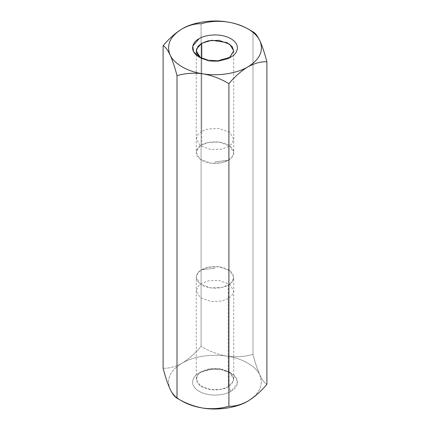 <?xml version="1.0" encoding="UTF-8"?>
<svg xmlns="http://www.w3.org/2000/svg" width="430" height="430" viewBox="0 0 430 430"><rect width="100%" height="100%" fill="white"/><g stroke="black" fill="none" stroke-linecap="round" stroke-linejoin="round"><path stroke-width="0.32" stroke-dasharray="2.15 1.61" d="M170.065 389.085C172.253 393.708 176.262 397.723 182.105 401.131C176.262 397.723 172.253 393.708 170.065 389.085C166.13 379.212 170.146 370.563 182.105 363.146C175.402 366.779 169.076 368.472 163.11 368.231C169.076 368.472 175.402 366.779 182.105 363.146C170.146 370.563 166.13 379.212 170.065 389.085M252.985 31.809C244.804 26.848 236.156 23.553 227.04 21.919C236.156 23.553 244.804 26.848 252.985 31.809L252.985 354.331L252.985 31.809M228.244 298.619L221.638 301.081L210.996 301.532L200.251 297.635L196.268 290.97L198.101 286.31L201.756 283.327L208.362 280.86L219.004 280.408L229.749 284.305L233.732 290.97L231.899 295.63L228.244 298.619L228.244 285.015L231.899 282.026L233.732 277.366L229.749 270.701L219.004 266.804L208.362 267.256L201.756 269.723L198.101 272.706L196.268 277.366L200.251 284.036L210.996 287.933L221.638 287.482L228.244 285.015L228.244 298.619L231.899 295.63L233.732 290.97L229.749 284.305L219.004 280.408L208.362 280.86L201.756 283.327L198.101 286.31L196.268 290.97L200.251 297.635L210.996 301.532L221.638 301.081L228.244 298.619L228.244 386.742L221.638 389.209L210.996 389.661L200.251 385.764L196.268 379.099L198.101 374.439L201.756 371.45L208.362 368.988L219.004 368.531L229.749 372.434L233.732 379.099L231.899 383.759L228.244 386.742L228.244 298.619M201.756 131.381L198.101 134.37L196.268 139.03L200.251 145.695L210.996 149.592L221.638 149.14L228.244 146.673L231.899 143.69L233.732 139.03L229.749 132.365L219.004 128.468L208.362 128.919L201.756 131.381L201.756 144.985L208.362 142.518L219.004 142.067L229.749 145.963L233.732 152.634L231.899 157.294L228.244 160.277L221.638 162.744L210.996 163.196L200.251 159.299L196.268 152.634L198.101 147.974L201.756 144.985L201.756 131.381L208.362 128.919L219.004 128.468L229.749 132.365L233.732 139.03L231.899 143.69L228.244 146.673L221.638 149.14L210.996 149.592L200.251 145.695L196.268 139.03L198.101 134.37L201.756 131.381L201.756 58.329L201.756 131.381M259.935 375.186C257.468 369.617 255.151 362.667 252.985 354.331C244.804 356.755 236.156 357.378 227.04 356.19C217.822 354.519 209.174 351.224 201.095 346.3L201.095 23.784L201.095 346.3C195.155 353.412 188.824 359.029 182.105 363.146C188.824 359.029 195.155 353.412 201.095 346.3C209.174 351.224 217.822 354.519 227.04 356.19C212.033 353.594 192.855 356.561 182.105 363.146C192.855 356.561 212.033 353.594 227.04 356.19C236.156 357.378 244.804 356.755 252.985 354.331C255.151 362.667 257.468 369.617 259.935 375.186C256.328 366.381 242.283 358.276 227.04 356.19C242.283 358.276 256.328 366.381 259.935 375.186C262.381 380.222 264.697 383.254 266.89 384.286C264.697 383.254 262.381 380.222 259.935 375.186L261.521 381.872L260.064 388.811L255.549 395.304L248.545 400.744L255.549 395.304L260.064 388.811L261.521 381.872L259.935 375.186M181.713 29.1L182.083 28.885M230.878 391.3C236.156 388.989 242.407 379.878 230.878 372.971C218.908 366.312 203.132 369.924 199.122 372.971C193.844 375.283 187.593 384.393 199.122 391.3C211.092 397.96 226.868 394.353 230.878 391.3C226.868 394.353 211.092 397.96 199.122 391.3C187.593 384.393 193.844 375.283 199.122 372.971L211.823 369.305L221.536 369.736L230.878 372.971L236.478 378.362L237.226 383.969L230.878 391.3L228.244 386.742L233.544 380.625L232.92 375.949L228.244 371.45L220.456 368.752L212.35 368.392L201.756 371.45C197.349 373.38 192.135 380.98 201.756 386.742C211.737 392.3 224.901 389.29 228.244 386.742L230.878 391.3M200.557 57.787L208.346 61.012L216.935 61.657L228.244 58.55L229.443 57.787L228.244 58.55L217.65 61.608L209.544 61.248L201.756 58.55L200.557 57.787M228.244 58.55L230.878 57.029M228.244 160.277L215 161.82L228.244 160.277C232.651 158.347 237.865 150.747 228.244 144.985C218.263 139.427 205.099 142.443 201.756 144.985C197.349 146.915 192.135 154.515 201.756 160.277C211.737 165.835 224.901 162.82 228.244 160.277M201.756 269.723L215 268.18L201.756 269.723C205.099 267.18 218.263 264.165 228.244 269.723C237.865 275.485 232.651 283.085 228.244 285.015C224.901 287.557 211.737 290.572 201.756 285.015C192.135 279.253 197.349 271.652 201.756 269.723M196.268 379.099L196.268 277.366M233.732 379.099L233.732 277.366M196.268 50.901L196.268 152.634M233.732 50.901L233.732 152.634M201.756 58.55L199.122 57.029M228.244 371.45L230.878 372.971M201.756 371.45L199.122 372.971"/><path stroke-width="0.64" d="M182.105 401.131L177.015 398.191C174.849 397.202 172.532 394.165 170.065 389.085C172.532 394.165 174.849 397.202 177.015 398.191L177.015 75.669C174.849 67.333 172.532 60.383 170.065 54.814C167.619 49.778 165.303 46.746 163.11 45.714C169.076 38.587 175.402 32.97 182.105 28.869C188.824 25.23 195.155 23.532 201.095 23.784C209.174 21.36 217.822 20.737 227.04 21.919C235.049 23.182 241.999 25.499 247.895 28.869L252.985 31.809C255.151 32.798 257.468 35.835 259.935 40.915C262.381 46.397 264.697 53.347 266.89 61.77C260.945 61.517 254.614 63.215 247.895 66.854C241.198 70.955 234.866 76.572 228.905 83.7L228.905 406.216C234.866 406.457 241.198 404.764 247.895 401.131C254.614 397.014 260.945 391.397 266.89 384.286L266.89 61.77L266.89 384.286C260.945 391.397 254.614 397.014 247.895 401.131L248.545 400.744L247.895 401.131C241.198 404.764 234.866 406.457 228.905 406.216L228.905 83.7C220.826 78.776 212.178 75.481 202.96 73.809C193.844 72.622 185.196 73.245 177.015 75.669L177.015 398.191C185.196 403.152 193.844 406.447 202.96 408.081C212.178 409.263 220.826 408.64 228.905 406.216C220.826 408.64 212.178 409.263 202.96 408.081C193.844 406.447 185.196 403.152 177.015 398.191L182.105 401.131C188.001 404.501 194.951 406.818 202.96 408.081C217.967 410.677 237.145 407.71 247.895 401.131C237.145 407.71 217.967 410.677 202.96 408.081C194.951 406.818 188.001 404.501 182.105 401.131L177.015 398.191M182.083 28.885L182.105 28.869C192.855 22.29 212.033 19.323 227.04 21.919L227.061 21.925M163.11 368.231L163.11 45.714L163.11 368.231C165.303 376.653 167.619 383.603 170.065 389.085C167.619 383.603 165.303 376.653 163.11 368.231M177.015 75.669C185.196 73.245 193.844 72.622 202.96 73.809C187.716 71.724 173.672 63.618 170.065 54.814C172.532 60.383 174.849 67.333 177.015 75.669M247.895 66.854C237.145 73.439 217.967 76.406 202.96 73.809C212.178 75.481 220.826 78.776 228.905 83.7C234.866 76.572 241.198 70.955 247.895 66.854C254.614 63.215 260.945 61.517 266.89 61.77C264.697 53.347 262.381 46.397 259.935 40.915C263.87 50.788 259.854 59.437 247.895 66.854C259.854 59.437 263.87 50.788 259.935 40.915C257.468 35.835 255.151 32.798 252.985 31.809L247.895 28.869C253.738 32.277 257.747 36.292 259.935 40.915C257.747 36.292 253.738 32.277 247.895 28.869C241.999 25.499 235.049 23.182 227.04 21.919C217.822 20.737 209.174 21.36 201.095 23.784C195.155 23.532 188.824 25.23 182.105 28.869C175.402 32.97 169.076 38.587 163.11 45.714C165.303 46.746 167.619 49.778 170.065 54.814C166.13 44.94 170.146 36.292 182.105 28.869C170.146 36.292 166.13 44.94 170.065 54.814C173.672 63.618 187.716 71.724 202.96 73.809C217.967 76.406 237.145 73.439 247.895 66.854M227.04 21.919C212.033 19.323 192.855 22.29 182.105 28.869M230.878 57.029C226.868 60.076 211.092 63.688 199.122 57.029C187.593 50.122 193.844 41.011 199.122 38.7C203.132 35.647 218.908 32.04 230.878 38.7C242.407 45.607 236.156 54.717 230.878 57.029L230.878 57.029C236.156 54.717 242.407 45.607 230.878 38.7C218.908 32.04 203.132 35.647 199.122 38.7L192.774 46.032L193.522 51.638L199.122 57.029L208.464 60.264L218.177 60.694L230.878 57.029M201.756 43.258L198.101 46.241L196.268 50.901L200.557 57.787L196.757 53.358L196.569 48.972L201.756 43.258L201.756 58.329L201.756 43.258L211.684 40.259L226.992 42.597L232.227 46.655L233.721 51.229L229.443 57.787L233.732 50.901L229.749 44.236L219.004 40.339L208.362 40.791L201.756 43.258M247.895 28.869L252.985 31.809"/></g></svg>
